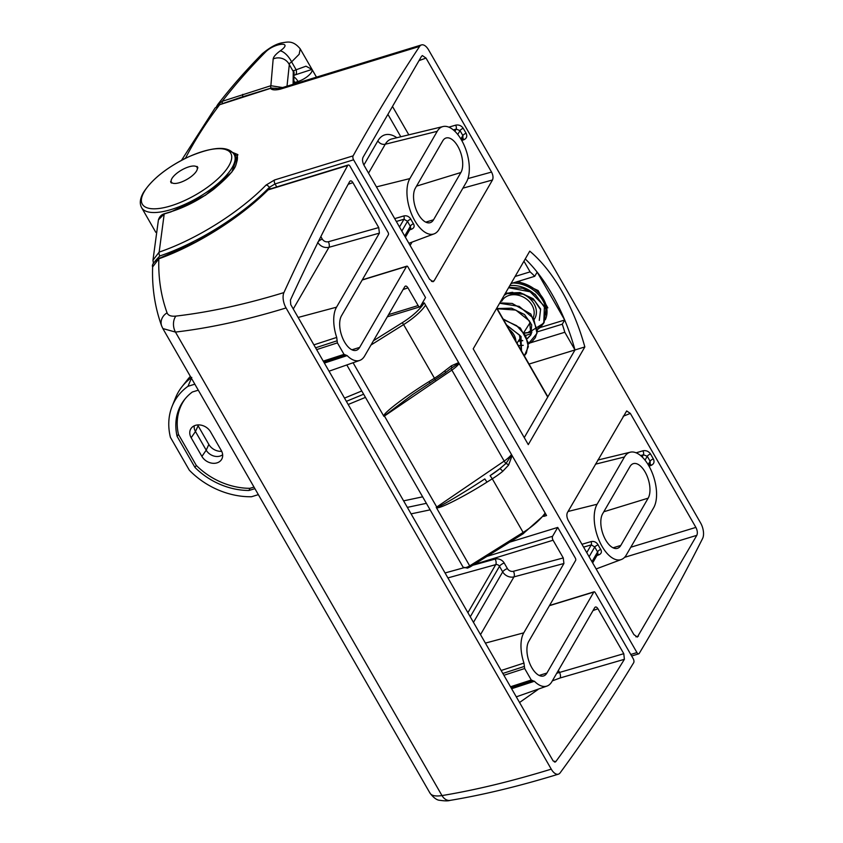 <?xml version="1.0" encoding="UTF-8"?>
<svg xmlns="http://www.w3.org/2000/svg" width="843" height="843" viewBox="0 0 843 843"><rect width="100%" height="100%" fill="white"/><g stroke="black" fill="none" stroke-linecap="round" stroke-linejoin="round"><path stroke-width="1.26" d="M435.22 379.961L434.451 378.233A41.497 15.069 -29.9 0 0 444.819 370.846A2.961 1.128 -129.1 0 1 445.146 372.901L412.512 394.64L384.324 415.852A2.961 0.717 -173.5 0 1 383.976 415.852C382.553 413.65 406.452 395.504 429.15 381.542L434.451 378.233L403.607 324.597L370.994 345.008M486.98 482.112C464.482 496.432 437.886 509.889 436.706 507.549L436.853 507.201C437.391 508.413 462.754 493.461 484.809 478.94L486.98 482.112L492.28 478.803L523.124 532.439A41.497 15.069 -29.9 0 0 545.126 513.029M512.101 455.589L508.592 465.115L502.649 471.416A41.497 15.069 150.1 0 1 492.28 478.803L490.099 475.631A38.536 13.983 -29.9 0 0 499.73 468.771L505.926 463.481L511.764 455.009M444.819 370.846L451.469 365.767L458.645 362.627M470.183 566.759L436.231 507.36A5.933 2.15 -29.9 0 0 436.748 507.022L384.429 416.031A2.961 0.569 -124.3 0 1 384.324 415.852L383.976 415.852M458.94 363.154L449.825 369.223M459.182 363.565A17.787 6.459 150.1 0 1 451.859 370.088L504.188 461.079L436.748 507.022A2.961 0.569 -124.3 0 0 436.853 507.201A2.961 1.043 112.1 0 1 436.706 507.549M490.099 475.631L499.73 468.771A2.961 1.128 50.9 0 1 502.649 471.416M511.501 454.556A17.787 6.459 -29.9 0 1 504.188 461.079A2.961 0.569 -124.3 0 0 505.926 463.481A2.961 1.38 30.8 0 1 508.592 465.115M353.08 362.743L383.913 416.368A5.933 2.15 150.1 0 0 384.429 416.031L451.859 370.088A2.961 0.569 -124.3 0 1 451.195 368.317A2.961 1.886 -119.6 0 0 451.469 365.767M429.919 383.28L429.15 381.542M630.764 654.474L636.95 652.577L353.596 159.812A2.961 1.465 -107.1 0 1 353.122 155.86L274.555 179.97L266.03 185.091C239.844 211.941 196.956 239.233 159.158 252.099L164.206 213.964A1.781 0.885 72.9 0 0 164.206 213.964L170.876 211.92L205.523 195.207L231.857 172.035L237.874 154.617L223.311 148.589M185.418 158.336A1.781 0.885 -107.1 0 1 185.492 158.189C194.617 140.56 205.998 122.741 219.644 104.722L270.519 88.378C271.889 90.075 275.155 90.338 280.298 89.168C275.271 90.243 272.163 89.927 270.972 88.199L275.977 88.262M353.122 155.86A3637.566 1802.26 -107.1 0 1 367.58 130.38A3637.566 1802.26 -107.1 0 1 419.624 46.407A11.855 5.88 -107.1 0 1 421.479 44.921A11.855 5.88 -107.1 0 1 428.613 49.948L700.586 522.923A11.855 5.88 72.9 0 1 702.598 538.508A3637.566 1802.26 72.9 0 1 653.978 628.425A3637.566 1802.26 72.9 0 1 639.226 653.409A2.961 1.465 72.9 0 1 638.731 653.831L631.649 656.002M529.035 364.06L574.989 349.95L564.81 332.258A83.004 41.128 72.9 0 0 562.27 324.197L564.694 320.013L539.341 327.79M530.458 342.806L564.81 332.258M422.048 303.585L424.292 302.9L546.559 515.526L543.682 516.411M524.251 437.612L574.989 349.95L584.842 346.937A125.986 62.424 72.9 0 0 529.762 251.151L473.208 348.844L528.287 444.63L584.842 346.937M510.984 283.596L534.736 276.304L537.16 272.12L564.694 320.013A125.986 62.424 72.9 0 0 537.16 272.12A125.986 62.424 -107.1 0 0 525.242 258.949M525.547 335.461L531.48 333.649M537.265 331.868L562.27 324.197M574.989 349.95A125.986 62.424 72.9 0 0 564.694 320.013M515.105 276.472L530.089 271.868L523.946 261.193M636.95 652.577A2.961 1.465 72.9 0 0 638.731 653.831M630.796 547.233L695.886 527.402L630.343 413.418L626.676 410.941L567.381 512.628C566.464 514.831 566.77 517.476 568.308 520.563L633.862 634.547L637.34 637.087L696.813 535.337L624.568 557.349M695.886 527.402C697.424 530.489 697.741 533.134 696.813 535.337M462.891 188.168L492.481 179.991L434.103 280.845L431.49 281.425M419.013 60.622L426.01 58.072L422.375 55.585L421.437 56.439L363.059 157.283C362.132 159.496 362.437 162.141 363.986 165.217L429.53 279.212L432.975 281.752L434.103 280.845M426.01 58.072L491.553 172.067L467.939 178.59M492.481 179.991C493.408 177.789 493.102 175.154 491.553 172.067M155.112 261.024L159.833 255.956C198.548 242.784 242.51 214.86 269.36 187.357L275.029 183.922L353.596 159.812M568.066 511.469L597.107 504.24A31.423 15.564 -107.1 0 0 599.32 540.932A31.423 15.564 -107.1 0 0 621.365 559.51A31.423 15.564 -107.1 0 0 626.296 555L653.662 507.739A31.423 15.564 -107.1 0 0 651.818 471.89A31.423 15.564 -107.1 0 0 630.301 452.196L597.824 460.057M597.107 504.24L624.473 456.969A31.423 15.564 -107.1 0 1 630.301 452.196M648.162 498.16L620.796 545.432A19.568 9.694 -107.1 0 1 617.445 548.329A19.568 9.694 -107.1 0 1 603.883 536.401A19.568 9.694 -107.1 0 1 602.619 513.819L629.984 466.548A19.568 9.694 -107.1 0 1 633.325 463.65A19.568 9.694 -107.1 0 1 646.897 475.578A19.568 9.694 -107.1 0 1 648.162 498.16L603.809 511.764M581.955 544.283L591.059 541.606C594.02 540.995 596.38 542.091 598.13 544.873A31.581 15.648 72.9 0 0 600.732 549.404C602.05 551.944 601.375 553.777 598.709 554.894L596.897 555.558M376.452 186.893L409.856 178.59L437.222 131.318A31.423 15.564 72.9 0 1 443.039 126.545L391.679 138.979A34.605 17.145 -107.1 0 0 385.262 144.237L437.222 131.318M409.856 178.59A31.423 15.564 72.9 0 0 412.069 215.281A31.423 15.564 72.9 0 0 434.113 233.859A31.423 15.564 72.9 0 0 439.045 229.359L466.411 182.088A31.423 15.564 72.9 0 0 464.556 146.239A31.423 15.564 72.9 0 0 443.039 126.545M433.534 219.781L460.9 172.509A19.568 9.694 72.9 0 0 459.635 149.928A19.568 9.694 72.9 0 0 446.073 137.999A19.568 9.694 72.9 0 0 442.723 140.897L415.357 188.168A19.568 9.694 72.9 0 0 416.621 210.75A19.568 9.694 72.9 0 0 430.193 222.678A19.568 9.694 72.9 0 0 433.534 219.781L425.789 222.152M232.563 152.425L236.63 155.829C237.937 156.166 237.715 159.158 235.945 164.817C234.681 169.812 227.231 177.978 213.595 189.338C200.139 199.454 186.008 206.893 171.192 211.646A1.781 0.885 72.9 0 0 170.887 211.909A1.781 0.885 72.9 0 0 170.876 211.92M186.198 157.957L185.502 158.178A1.781 0.885 -107.1 0 1 185.502 158.178L182.341 159.896M181.487 160.349L215.06 108.03L219.644 104.722A1.781 0.653 -110.5 0 1 219.823 104.532L219.823 104.532A1.781 0.653 -110.5 0 1 220.076 104.564M158.421 219.875L164.206 213.964A1.781 0.885 72.9 0 1 164.511 213.69L164.511 213.69C161.508 214.543 159.485 216.598 158.421 219.875L152.962 260.213L153.479 263.416M159.833 255.956A2.961 1.307 70.9 0 1 159.158 252.099L152.962 260.213L153.458 263.469M271.425 88.157A1.781 0.706 86 0 0 271.193 88.083A1.781 0.706 86 0 0 270.972 88.199A1.781 1.686 144.8 0 0 270.519 88.378A1.781 0.885 72.9 0 1 270.803 88.157L240.919 97.335A1.781 0.885 -107.1 0 1 241.267 97.356M394.693 218.632L403.808 215.956C406.769 215.344 409.118 216.44 410.878 219.222A31.581 15.648 72.9 0 0 413.481 223.753C414.798 226.303 414.113 228.126 411.447 229.243L409.645 229.907M534.736 276.304A83.004 41.128 72.9 0 0 530.089 271.868M648.847 465.831L650.185 463.524L650.111 461.216L647.266 456.263L643.42 454.756A2.961 1.307 73.6 0 0 642.914 450.805C646.065 450.204 648.604 451.258 650.511 453.977L653.357 458.929C654.684 461.838 653.989 463.966 651.27 465.325A2.961 1.38 69.5 0 0 649.869 464.061M598.13 544.873A2.961 0.864 -27.1 0 0 594.768 546.949L591.249 544.884L583.588 547.118M592.661 562.892L597.919 553.798L597.624 551.902A34.542 17.113 -107.1 0 1 594.768 546.949L589.109 556.728M410.878 219.222A2.961 0.864 -27.1 0 0 407.517 221.298L403.987 219.233L396.326 221.467M405.399 237.241L410.657 228.158L410.362 226.251A34.542 17.113 -107.1 0 1 407.517 221.298L401.848 231.077M461.585 140.18L462.923 137.873L462.86 135.565L460.015 130.612L456.168 129.105L453.365 129.927M448.876 127.156L455.663 125.154A2.961 1.307 -106.4 0 1 456.168 129.105L454.893 131.297M462.607 138.41A2.961 1.38 -110.5 0 1 464.008 139.675L461.774 140.518M403.808 215.956A2.961 1.328 -106.2 0 1 403.987 219.233L399.498 226.988M413.481 223.753A2.961 1.275 -32.9 0 0 410.362 226.251L404.703 236.029M411.447 229.243A2.961 1.401 69.7 0 0 410.436 228.537M591.059 541.606A2.961 1.328 -106.2 0 1 591.249 544.884L586.76 552.639M600.732 549.404A2.961 1.275 -32.9 0 0 597.624 551.902L591.955 561.68M598.709 554.894A2.961 1.401 69.7 0 0 597.698 554.188M173.489 176.408A14.826 5.385 150.1 0 1 173.943 175.902L174.332 175.502A14.826 5.385 150.1 0 1 174.849 174.996L175.281 174.585A14.826 5.385 150.1 0 1 175.86 174.079L176.335 173.669A14.826 5.385 150.1 0 1 176.956 173.173L177.473 172.773A14.826 5.385 150.1 0 1 178.136 172.278L178.684 171.888A14.826 5.385 150.1 0 1 179.39 171.414L179.959 171.045A14.826 5.385 150.1 0 1 180.687 170.592L181.287 170.233A14.826 5.385 150.1 0 1 182.035 169.812L182.636 169.475A14.826 5.385 150.1 0 1 183.395 169.085L184.006 168.779A14.826 5.385 150.1 0 1 184.765 168.421L185.376 168.147A14.826 5.385 150.1 0 1 186.134 167.82L186.735 167.578A14.826 5.385 150.1 0 1 187.483 167.304L188.073 167.093A14.826 5.385 150.1 0 1 188.8 166.861A14.826 5.385 150.1 0 1 197.093 167.346A14.826 5.385 150.1 0 1 197.178 167.525L197.747 167.357L197.273 167.757A14.826 5.385 150.1 0 1 197.346 168.084L197.884 167.947L197.367 168.347A14.826 5.385 150.1 0 1 197.357 168.705L197.325 169.011A14.826 5.385 150.1 0 1 197.23 169.401L197.125 169.728A14.826 5.385 150.1 0 1 196.967 170.149L196.798 170.507A14.826 5.385 150.1 0 1 196.556 170.96A14.826 5.385 150.1 0 1 179.685 182.615A14.826 5.385 150.1 0 1 171.392 182.13A14.826 5.385 150.1 0 1 171.308 181.951L170.739 182.12L171.213 181.719A14.826 5.385 150.1 0 1 171.15 181.393L170.602 181.53L171.118 181.129A14.826 5.385 150.1 0 1 171.129 180.771L171.171 180.465A14.826 5.385 150.1 0 1 171.255 180.075L171.361 179.749A14.826 5.385 150.1 0 1 171.529 179.327L171.687 178.969A14.826 5.385 150.1 0 1 171.93 178.526L172.162 178.147A14.826 5.385 150.1 0 1 172.478 177.673L172.762 177.293A14.826 5.385 150.1 0 1 173.152 176.798L173.489 176.408M189.359 166.693A14.826 5.385 150.1 0 1 190.054 166.514L190.602 166.387A14.826 5.385 150.1 0 1 191.256 166.25L191.761 166.166A14.826 5.385 150.1 0 1 192.373 166.082L192.847 166.039A14.826 5.385 150.1 0 1 193.405 166.008L193.837 166.008A14.826 5.385 150.1 0 1 194.343 166.029L194.722 166.071A14.826 5.385 150.1 0 1 195.165 166.145L195.492 166.229A14.826 5.385 150.1 0 1 195.861 166.356L196.134 166.482A14.826 5.385 150.1 0 1 196.44 166.661L197.041 166.419L196.651 166.819A14.826 5.385 150.1 0 1 196.883 167.051L197.462 166.84L197.03 167.251A14.826 5.385 150.1 0 1 197.093 167.346A14.826 5.385 150.1 0 1 196.556 170.96L196.335 171.329A14.826 5.385 150.1 0 1 196.008 171.803L195.724 172.183A14.826 5.385 150.1 0 1 195.344 172.678L194.996 173.068A14.826 5.385 150.1 0 1 194.543 173.574L194.153 173.974A14.826 5.385 150.1 0 1 193.637 174.49L193.205 174.891A14.826 5.385 150.1 0 1 192.626 175.397L192.151 175.808A14.826 5.385 150.1 0 1 191.53 176.303L191.013 176.703A14.826 5.385 150.1 0 1 190.349 177.199L189.801 177.588A14.826 5.385 150.1 0 1 189.095 178.063L188.526 178.431A14.826 5.385 150.1 0 1 187.799 178.885L187.209 179.243A14.826 5.385 150.1 0 1 186.461 179.664L185.85 180.002A14.826 5.385 150.1 0 1 185.091 180.391L184.48 180.697A14.826 5.385 150.1 0 1 183.721 181.055L183.11 181.329A14.826 5.385 150.1 0 1 182.351 181.656L181.751 181.898A14.826 5.385 150.1 0 1 181.003 182.172L180.413 182.383A14.826 5.385 150.1 0 1 179.696 182.615L179.127 182.783A14.826 5.385 150.1 0 1 178.431 182.963L177.894 183.089A14.826 5.385 150.1 0 1 177.23 183.226L176.724 183.31A14.826 5.385 150.1 0 1 176.113 183.395L175.639 183.447A14.826 5.385 150.1 0 1 175.081 183.468L174.649 183.479A14.826 5.385 150.1 0 1 174.143 183.447L173.763 183.405A14.826 5.385 150.1 0 1 173.321 183.331L172.994 183.247A14.826 5.385 150.1 0 1 172.625 183.121L172.351 182.994A14.826 5.385 150.1 0 1 172.046 182.815L171.445 183.057L171.835 182.657A14.826 5.385 150.1 0 1 171.614 182.425L171.024 182.636L171.456 182.225A14.826 5.385 150.1 0 1 171.392 182.13A14.826 5.385 150.1 0 1 175.681 174.227A14.826 5.385 150.1 0 1 188.8 166.861L189.359 166.693M273.174 58.957L270.866 85.723L222.257 101.308C234.891 84.943 249.286 68.557 265.419 52.14C274.46 42.73 294.123 41.075 280.182 50.896C275.851 54.089 273.511 56.776 273.174 58.957A11.855 11.054 5.5 0 1 288.928 63.952L293.259 71.497A5.933 2.15 150.1 0 1 293.427 70.833L293.606 70.549M287.01 86.197L289.444 63.309M294.702 75.038L312.005 69.411L305.988 66.197L296.146 69.79L291.604 61.876L299.149 54.289L300.234 48.894L316.473 77.145M288.928 63.952L291.604 61.876A11.855 4.805 54.3 0 0 280.182 50.896M293.933 74.605A5.933 4.963 -156.5 0 0 293.427 70.833L296.146 69.79A5.933 2.782 -112.3 0 1 295.408 74.742M271.383 88.072L278.432 88.504M265.419 52.14A11.855 8.261 -135.5 0 0 262.184 53.847L262.184 53.847C245.587 70.717 230.771 87.609 217.736 104.532L216.598 106.408M222.626 103.499A1.781 0.674 69.7 0 1 222.257 101.308L217.736 104.532M282.584 87.546L270.866 85.723A1.781 0.885 72.9 0 0 271.088 88.093M505.242 293.501L523.819 294.165L534.62 300.719L540.553 309.708L539.278 320.372L540.648 309.023L533.219 298.749L520.015 292.542L505.431 293.195M518.287 341.204L522.797 340.667M527.391 338.644L530.879 334.882L531.701 324.808L524.536 314.544L511.596 308.201L497.096 308.527M506.959 325.672L519.499 335.008L521.522 351.004L520.963 336.41L506.517 324.903M503.461 319.592L516.685 325.704L525.632 335.619L528.34 346.652L524.325 355.883L526.411 353.122L528.392 342.985L520.352 328.032L503.102 318.97M499.604 303.248L519.183 306.388L533.64 318.422L537.023 333.343L528.287 343.839M523.229 345.335L518.424 345.609M508.603 287.716L530.121 291.794L544.42 306.125L543.756 323.164L528.793 332.553M518.245 281.362L538.097 290.529L547.834 307.864M539.162 675.433L546.907 673.051L593.799 592.071A1.781 0.885 -107.1 0 1 594.094 591.807A1.781 0.885 -107.1 0 1 595.169 592.555L633.219 658.731A2.961 1.465 -107.1 0 1 633.683 662.703A3637.566 1802.26 -107.1 0 1 560.11 772.883A11.855 5.88 -107.1 0 1 558.382 774.18A11.855 5.88 -107.1 0 1 551.259 769.143C511.891 781.229 475.473 790.039 441.985 795.581C434.914 796.614 430.826 795.571 429.709 792.452M323.248 361.12L344.018 354.366L347.158 355.609A30.232 14.984 72.9 0 0 359.719 360.414A30.232 14.984 72.9 0 0 364.608 356.031L404.745 286.694C405.641 285.577 406.705 285.967 407.949 287.842L418.139 305.566A2.961 1.465 72.9 0 0 419.919 306.82A2.961 1.465 72.9 0 0 420.425 306.378L425.536 297.558L407.907 266.904A1.781 0.885 72.9 0 0 406.842 266.156A1.781 0.885 72.9 0 0 406.537 266.42L359.655 347.4A19.568 9.694 72.9 0 1 356.304 350.309A19.568 9.694 72.9 0 1 342.743 338.38A19.568 9.694 72.9 0 1 341.478 315.798L388.36 234.807A1.781 0.885 72.9 0 0 388.086 232.426L350.035 166.25A2.961 1.465 72.9 0 0 348.243 164.996A2.961 1.465 72.9 0 0 347.738 165.428A2.961 1.465 72.9 0 0 347.727 165.46A3637.566 1802.26 72.9 0 0 283.922 292.584A11.855 5.88 72.9 0 0 286.051 307.948C246.683 320.003 209.812 328.043 175.46 332.079L162.857 328.559L161.677 326.03A11.855 10.738 -20 0 1 167.072 312.869C168.126 315.503 171.066 316.578 175.892 316.093C209.443 312.195 245.461 304.365 283.922 292.584M313.891 344.85L336.705 337.421L337.411 342.869L316.631 349.624M555.179 762.061L555.811 761.608L553.198 761.018L290.751 304.608L290.424 300.066A3625.711 1796.391 -107.1 0 1 349.676 181.53C350.562 180.339 351.636 180.697 352.901 182.636L378.739 227.568L379.392 233.121L336.526 307.179A30.232 14.984 72.9 0 0 336.705 337.421M509.699 542.165L557.718 527.423L552.608 536.253L486.948 556.401M546.907 673.051A19.568 9.694 -107.1 0 1 543.566 675.96A19.568 9.694 -107.1 0 1 529.994 664.031A19.568 9.694 -107.1 0 1 528.73 641.449L575.621 560.458A1.781 0.885 -107.1 0 0 575.337 558.077L557.718 527.423M551.259 769.143L286.051 307.948M344.018 354.366L337.411 342.869M323.775 362.047L345.451 354.945M404.745 286.694L405.42 286.093M503.893 675.275L524.662 668.52L523.956 663.072A30.232 14.984 -107.1 0 1 523.777 632.83L563.914 563.503L563.261 557.94L553.071 540.226A2.961 1.465 -107.1 0 1 552.608 536.253M524.662 668.52L531.28 680.016L510.5 686.771M554.388 761.998L555.811 761.608A3625.711 1796.391 72.9 0 0 624.4 659.3L623.778 653.694L597.94 608.762C596.696 606.886 595.632 606.496 594.736 607.613L551.87 681.671A30.232 14.984 -107.1 0 1 546.981 686.065A30.232 14.984 -107.1 0 1 534.42 681.26L532.46 680.712L511.037 687.698L532.228 680.786M532.713 680.596L531.28 680.016M595.4 607.023L594.736 607.613M349.676 181.53L350.372 180.887M175.892 316.093A11.855 8.114 -96.7 0 0 175.46 332.079L441.985 795.581A11.855 8.282 80.6 0 0 450.099 800.386C448.097 801.05 444.704 801.019 439.92 800.313C437.032 800.281 433.745 797.921 430.056 793.242L162.889 328.622M347.158 355.609L324.365 363.07M347.727 165.46L268.127 189.886A2.961 1.465 -107.1 0 1 268.137 189.865C240.771 217.262 197.641 244.892 158.821 258.812C158.231 277.937 160.981 295.956 167.072 312.869M348.243 164.996L268.643 189.422A2.961 1.465 -107.1 0 0 268.137 189.865A2.961 1.538 -134.8 0 0 267.431 190.149C256.873 200.602 244.586 210.761 230.539 220.634L210.223 233.796L195.186 242.257L159.211 258.358A2.961 1.222 -110 0 0 158.821 258.812L152.636 266.936C151.919 287.758 154.943 307.453 161.677 326.03M323.775 362.037L344.977 355.135M337.01 340.814L315.588 347.801M320.846 236.62L322.3 239.149C323.828 241.33 325.841 242.194 328.338 241.751A4.152 1.918 -105.7 0 1 328.96 247.315L293.269 308.981M511.617 688.72L534.42 681.26M523.956 663.072L501.142 670.501M474.303 564.399L553.071 540.226M519.551 702.504L537.982 689.542M552.334 680.881L560.121 677.972L624.4 659.3M623.778 653.694L556.738 673.262M502.839 673.452L524.262 666.465M194.248 425.81A10.674 8.419 -149.9 0 0 195.46 431.511L206.198 450.183A10.674 8.419 -149.9 0 0 220.012 456.084A10.674 8.419 -149.9 0 0 222.647 454.714M191.171 437.749A11.654 9.199 30.1 0 1 191.34 428.075A11.654 9.199 30.1 0 1 195.439 425.357A11.654 9.199 30.1 0 1 210.529 431.806L221.266 450.478A11.654 9.199 30.1 0 1 222.131 458.36A11.654 9.199 30.1 0 1 217.009 462.87A11.654 9.199 30.1 0 1 201.909 456.421L191.171 437.749L195.46 431.511L198.105 425.768A11.654 9.199 30.1 0 1 197.673 424.935M185.197 398.76A63.604 50.201 -149.9 0 0 178.453 434.398L196.282 465.399A63.604 50.201 -149.9 0 0 249.96 488.318L254.006 487.075M190.36 376.389A71.328 56.291 -149.9 0 0 187.589 379.592L181.972 386.726A72.624 57.313 -149.9 0 0 175.513 397.875L172.12 406.305A71.328 56.291 -149.9 0 0 170.412 437.317L189.317 470.194A71.328 56.291 -149.9 0 0 251.488 496.748L258.348 494.641M191.192 377.843A72.624 57.313 -149.9 0 0 181.972 386.726M194.838 384.187L187.978 386.294A71.328 56.291 -149.9 0 0 172.12 406.305M187.978 386.294L191.782 377.422M198.284 390.183L192.341 392.006A63.92 50.443 -149.9 0 0 184.512 399.603A63.92 50.443 -149.9 0 0 177.083 436.326L194.954 467.412A63.92 50.443 -149.9 0 0 248.97 490.478L254.913 488.655M178.453 434.398L177.083 436.326M249.96 488.318L248.97 490.478M196.282 465.399L194.954 467.412M221.709 451.311A11.654 9.199 30.1 0 1 208.843 444.451L198.105 425.768M466.411 567.381A5.933 2.15 -29.9 0 0 469.836 565.779L523.124 532.439L523.587 533.471L470.299 566.823L467.486 568.14L463.102 567.191A5.933 2.15 -29.9 0 0 466.411 567.381M547.708 397.085L496.664 308.327M373.46 340.741L402.301 322.69A39.726 14.415 -29.9 0 0 424.134 302.943M425.61 305.187A41.497 15.069 150.1 0 1 403.607 324.597L402.301 322.69M523.471 533.408L545.569 513.808M266.03 185.091A2.961 1.602 44.6 0 1 269.36 187.357L270.266 188.927M276.757 186.935L275.029 183.922A2.961 1.465 72.9 0 1 274.555 179.97M620.796 545.432L613.051 547.802M636.128 452.807L642.914 450.805M651.27 465.325L649.036 466.168M630.343 413.418L623.188 416.242M635.907 636.813L638.436 636.18M595.421 464.198L624.473 456.969M368.539 173.142L385.262 144.237A5.933 4.679 -149.9 0 1 377.854 140.886L363.87 165.028M460.9 172.509L416.547 186.124M421.479 44.921L282.163 87.683A11.855 5.88 -107.1 0 0 280.298 89.168L419.624 46.407M240.645 97.556A1.781 0.885 -107.1 0 1 240.919 97.335L219.823 104.532L215.07 108.03M271.035 88.146A1.781 0.885 72.9 0 0 270.803 88.157A1.781 1.781 0 0 1 271.193 88.083L277.821 88.547M408.813 134.827L392.49 106.45M455.663 125.154C458.813 124.553 461.342 125.607 463.25 128.326L466.105 133.278C467.422 136.187 466.727 138.315 464.008 139.675M396.863 137.715A40.527 20.084 72.9 0 0 377.854 140.886M387.917 114.353L400.804 136.766M410.119 245.45L412.048 242.12M460.879 138.979L462.86 135.565A2.961 1.075 -29.9 0 1 466.105 133.278M463.25 128.326A2.961 1.075 -29.9 0 0 460.015 130.612L457.77 134.49M650.511 453.977A2.961 1.075 -29.9 0 0 647.266 456.263L645.021 460.141M648.141 464.63L650.111 461.216A2.961 1.075 -29.9 0 1 653.357 458.929M642.155 456.948L643.42 454.756L640.627 455.578M228.917 165.744A51.012 18.514 150.1 0 1 170.855 205.861A51.012 18.514 150.1 0 1 144.185 191.751A51.012 18.514 150.1 0 1 202.246 151.624A51.012 18.514 150.1 0 1 228.917 165.744M141.635 207.684A53.362 19.368 -29.9 0 0 184.375 204.575A53.362 19.368 -29.9 0 0 232.204 167.494A53.362 19.368 -29.9 0 0 234.154 154.49C228.4 145.713 213.342 146.429 189.001 156.65C167.483 166.903 152.32 178.842 143.479 192.446C140.001 198.495 139.38 203.574 141.635 207.684L155.807 232.32M293.828 82.783A23.709 8.609 150.1 0 1 294.881 82.445L298.011 81.486A11.855 4.299 -29.9 0 0 311.51 72.161A11.855 4.299 -29.9 0 0 312.005 69.411L316.462 77.156M298.664 82.614L298.011 81.486A11.855 5.88 72.9 0 0 293.901 76.955M293.859 80.854A11.855 5.88 72.9 0 1 294.881 82.445L295.535 83.573M293.817 84.1L293.944 74.068A5.933 5.406 -179.3 0 0 293.259 71.497L293.101 84.321M242.795 94.342A1.781 0.885 72.9 0 0 243.005 96.692M545.305 319.782A29.347 23.161 -149.9 0 0 516.496 281.899M512.881 283.016A29.347 23.161 30.1 0 1 546.222 314.871M529.067 331.51A27.566 21.76 -149.9 0 0 532.186 330.551M536.222 295.83A27.566 21.76 -149.9 0 0 509.825 285.598M504.146 295.408A19.515 15.406 30.1 0 1 509.889 292.742A19.515 15.406 30.1 0 1 512.776 292.321M518.888 292.837A19.515 15.406 30.1 0 1 534.23 319.381M530.584 322.89A19.515 15.406 30.1 0 1 529.573 323.48M533.356 317.179A17.745 14.004 -149.9 0 0 528.456 300.698A17.745 14.004 -149.9 0 0 510.089 295.134A17.745 14.004 -149.9 0 0 501.722 301.257M509.046 329.297A16.302 12.866 30.1 0 1 515.884 341.204M298.137 317.453L336.526 307.179M422.649 496.833L403.597 500.858M365.451 397.38L348.18 404.492M328.338 241.751L378.739 227.568M352.901 182.636L348.17 184.29M379.392 233.121L328.96 247.315C324.292 248.116 320.53 246.472 317.674 242.384M406.537 266.42L362.184 280.024M359.655 347.4L351.91 349.782M407.949 287.842L403.102 289.528M344.502 398.096L361.773 390.973M388.57 314.639L418.139 305.566M322.3 239.149A4.152 1.507 -29.9 0 0 318.422 241.467M470.268 616.802L499.499 566.306L502.702 571.881L473.471 622.376M480.521 634.631L513.956 576.875L563.914 563.503M523.777 632.83L485.389 643.104M447.907 577.908L495.726 564.641L467.907 612.692M560.121 677.972A4.152 1.928 -106.2 0 0 559.499 672.377L558.382 670.427M593.05 610.532L597.94 608.762M549.446 605.674L593.799 592.071M411.078 513.872L430.12 509.846M563.261 557.94L513.429 571.28A4.742 3.741 30.1 0 1 507.423 568.614L504.219 563.04A7.113 5.616 -149.9 0 0 495.168 559.057L472.786 565.263M463.618 567.813L445.062 572.955M407.338 507.37L426.379 503.334M450.099 800.386L450.099 800.386C483.408 794.854 519.499 786.119 558.382 774.18M507.423 568.614A4.152 1.507 -29.9 0 0 502.702 571.881A8.894 7.018 -149.9 0 0 513.956 576.875A4.152 2.002 -105 0 0 513.429 571.28M495.168 559.057A4.152 2.013 -105.5 0 1 495.726 564.641A2.961 2.339 30.1 0 1 499.499 566.306A4.152 1.507 -29.9 0 1 504.219 563.04M201.909 456.421L206.198 450.183L208.843 444.451M346.81 364.956L463.102 567.191M496.822 308.053L547.866 396.811M445.146 372.901L449.972 369.118M621.365 559.51L596.138 568.951M171.192 211.646L164.511 213.69M282.163 87.683L277.874 88.557M434.113 233.859L408.887 243.3M237.347 160.044L234.154 154.49M293.29 75.765L294.713 75.038M262.184 53.847C270.108 47.187 277.02 43.457 282.911 42.677C287.474 42.066 293.111 40.127 300.234 48.894M497.233 308.759L515.811 310.076L529.583 321.067L530.879 334.882L527.065 338.707M528.477 343.944L532.049 341.605L535.389 337.6L537.455 330.867L530.827 314.007L512.207 303.448L499.825 302.869M524.167 333.259L531.986 332.131M537.37 329.687L540.489 327.263L543.83 323.017M522.418 340.435L518.561 340.762M544.093 322.553L545.916 309.255L535.147 294.26L522.692 288.274L508.824 287.326M530.015 332.3L523.977 332.996M497.528 309.276L497.886 308.601M517.022 343.175L521.143 336.715M523.735 332.648L530.3 322.332M537.507 329.149L543.788 322.574M359.719 360.414L329.044 371.194M363.639 394.218L346.368 401.342M268.643 189.422A2.961 2.961 0 0 0 267.431 190.149M159.211 258.358C153.826 261.857 151.635 264.713 152.636 266.936M419.919 306.82L387.295 316.831M362.3 279.823L406.842 266.156M546.981 686.065L516.295 696.845M594.094 591.807L549.562 605.474"/></g></svg>
